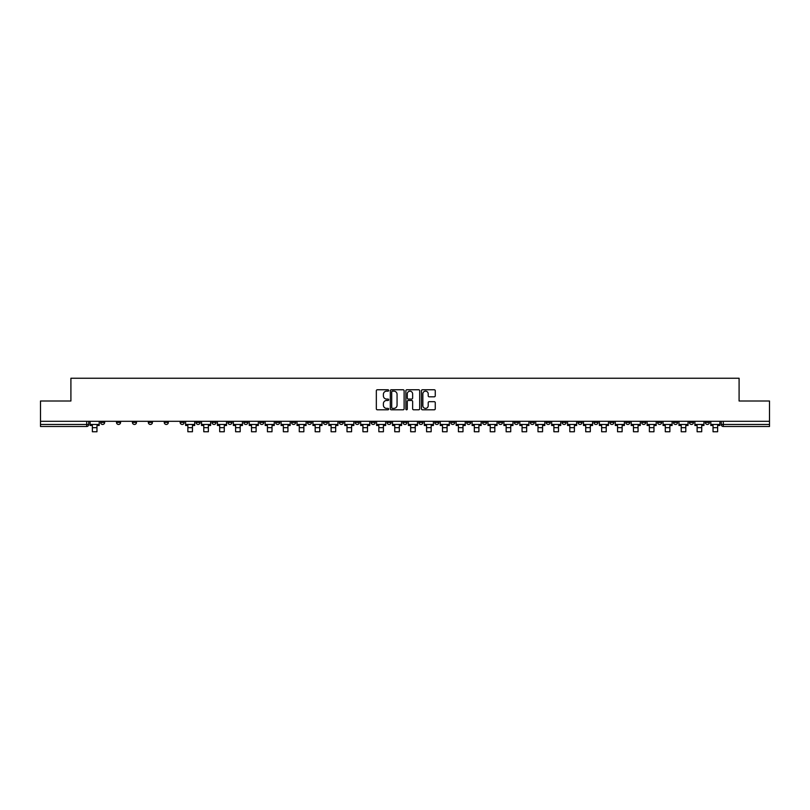 <?xml version="1.0" encoding="UTF-8"?>
<svg xmlns="http://www.w3.org/2000/svg" width="810" height="810" viewBox="0 0 810 810"><rect width="100%" height="100%" fill="white"/><g stroke="black" fill="none" stroke-linecap="round" stroke-linejoin="round"><path stroke-width="1.21" d="M388.678 390.46A0.699 0.699 0 0 0 387.98 389.762L377.339 389.762A1.002 1.002 0 0 0 376.336 390.764L376.336 408.787A1.002 1.002 0 0 0 377.339 409.789L387.98 409.789A0.699 0.699 0 0 0 388.678 409.08A0.699 0.699 0 0 0 387.98 408.382L386.603 408.382A3.2 3.2 0 0 1 383.393 405.182L383.393 403.674A3.2 3.2 0 0 1 386.603 400.474L387.98 400.474A0.699 0.699 0 0 0 388.678 399.775A0.699 0.699 0 0 0 387.98 399.067L386.603 399.067A3.2 3.2 0 0 1 383.393 395.867L383.393 394.369A3.2 3.2 0 0 1 386.603 391.159L387.98 391.159A0.699 0.699 0 0 0 388.678 390.46M673.505 422.415L673.505 421.301L673.505 422.415A2.045 2.045 0 0 0 675.54 424.46A2.045 2.045 0 0 1 673.505 422.415L677.585 422.415A2.045 2.045 0 0 1 675.54 424.46M530.277 422.415L530.277 421.301L530.277 422.415A2.045 2.045 0 0 0 532.312 424.46A2.045 2.045 0 0 1 530.277 422.415L534.357 422.415A2.045 2.045 0 0 1 532.312 424.46M498.444 421.301L498.444 422.415L502.524 422.415A2.045 2.045 0 0 1 500.489 424.46A2.045 2.045 0 0 1 498.444 422.415L498.444 421.301M482.527 422.415L482.527 421.301L482.527 422.415A2.045 2.045 0 0 0 484.572 424.46A2.045 2.045 0 0 1 482.527 422.415L486.608 422.415A2.045 2.045 0 0 1 484.572 424.46A2.045 2.045 0 0 0 486.608 422.415A2.045 2.045 0 0 1 484.572 424.46M466.621 422.415L466.621 421.301L466.621 422.415A2.045 2.045 0 0 0 468.656 424.46A2.045 2.045 0 0 1 466.621 422.415L470.701 422.415A2.045 2.045 0 0 1 468.656 424.46A2.045 2.045 0 0 0 470.701 422.415A2.045 2.045 0 0 1 468.656 424.46M418.871 422.415L418.871 421.301L418.871 422.415A2.045 2.045 0 0 0 420.916 424.46A2.045 2.045 0 0 1 418.871 422.415L422.952 422.415A2.045 2.045 0 0 1 420.916 424.46M402.955 421.301L402.955 422.415L407.045 422.415A2.045 2.045 0 0 1 405 424.46A2.045 2.045 0 0 1 402.955 422.415L402.955 421.301M387.048 421.301L387.048 422.415L391.129 422.415A2.045 2.045 0 0 1 389.083 424.46A2.045 2.045 0 0 1 387.048 422.415L387.048 421.301M371.132 421.301L371.132 422.415L375.212 422.415A2.045 2.045 0 0 1 373.167 424.46A2.045 2.045 0 0 1 371.132 422.415L371.132 421.301M355.215 422.415L355.215 421.301L355.215 422.415A2.045 2.045 0 0 0 357.261 424.46A2.045 2.045 0 0 1 355.215 422.415L359.296 422.415A2.045 2.045 0 0 1 357.261 424.46M323.392 421.301L323.392 422.415L327.473 422.415A2.045 2.045 0 0 1 325.428 424.46A2.045 2.045 0 0 1 323.392 422.415L323.392 421.301M307.476 422.415L307.476 421.301L307.476 422.415A2.045 2.045 0 0 0 309.511 424.46A2.045 2.045 0 0 1 307.476 422.415L311.556 422.415A2.045 2.045 0 0 1 309.511 424.46M132.415 421.301L132.415 422.415L136.495 422.415A2.045 2.045 0 0 1 134.46 424.46A2.045 2.045 0 0 1 132.415 422.415L132.415 421.301M434.261 396.819A1.002 1.002 0 0 0 435.264 395.817L435.264 390.764A1.002 1.002 0 0 0 434.261 389.762L422.445 389.762A1.002 1.002 0 0 0 421.443 390.764L421.443 408.787A1.002 1.002 0 0 0 422.445 409.789L434.261 409.789A1.002 1.002 0 0 0 435.264 408.787L435.264 402.671A1.002 1.002 0 0 0 434.261 401.679L429.209 401.679A1.002 1.002 0 0 0 428.207 402.671L428.207 405.709A2.683 2.683 0 0 1 425.523 408.382A2.683 2.683 0 0 1 422.85 405.709L422.85 393.842A2.683 2.683 0 0 1 425.523 391.159A2.683 2.683 0 0 1 428.207 393.842L428.207 395.817A1.002 1.002 0 0 0 429.209 396.819L434.261 396.819M40.5 421.301L40.5 401.001L70.905 401.001L70.905 378.25L739.095 378.25L739.095 401.001L769.5 401.001L769.5 421.301L40.5 421.301L40.5 424.46L88.756 424.46L88.756 421.301M404.119 390.764A1.002 1.002 0 0 0 403.127 389.762L391.311 389.762A1.002 1.002 0 0 0 390.309 390.764L390.309 408.787A1.002 1.002 0 0 0 391.311 409.789L403.127 409.789A1.002 1.002 0 0 0 404.119 408.787L404.119 390.764M406.873 389.762L418.689 389.762A1.002 1.002 0 0 1 419.691 390.764L419.691 408.787A1.002 1.002 0 0 1 418.689 409.789L413.637 409.789A1.002 1.002 0 0 1 412.634 408.787L412.634 401.476A1.002 1.002 0 0 0 411.632 400.474L408.281 400.474A1.002 1.002 0 0 0 407.278 401.476L407.278 409.08A0.699 0.699 0 0 1 406.579 409.789A0.699 0.699 0 0 1 405.881 409.08L405.881 390.764A1.002 1.002 0 0 1 406.873 389.762M721.244 421.301L721.244 424.46L769.5 424.46L769.5 426.495L723.289 426.495A2.045 2.045 0 0 1 721.244 424.46A2.045 2.045 0 0 0 723.289 426.495L723.289 421.301M769.5 421.301L769.5 424.46M88.756 424.46A2.045 2.045 0 0 1 86.71 426.495A2.045 2.045 0 0 0 88.756 424.46A2.045 2.045 0 0 1 86.71 426.495L40.5 426.495L40.5 424.46M709.408 421.301L709.408 422.415A2.045 2.045 0 0 1 707.373 424.46A2.045 2.045 0 0 1 705.328 422.415A2.045 2.045 0 0 0 707.373 424.46M705.328 421.301L705.328 422.415L709.408 422.415M693.502 421.301L693.502 422.415A2.045 2.045 0 0 1 691.456 424.46A2.045 2.045 0 0 1 689.421 422.415A2.045 2.045 0 0 0 691.456 424.46M689.421 421.301L689.421 422.415L693.502 422.415M677.585 421.301L677.585 422.415M661.669 421.301L661.669 422.415A2.045 2.045 0 0 1 659.634 424.46A2.045 2.045 0 0 1 657.588 422.415A2.045 2.045 0 0 0 659.634 424.46M657.588 421.301L657.588 422.415L661.669 422.415M645.752 421.301L645.752 422.415A2.045 2.045 0 0 1 643.717 424.46A2.045 2.045 0 0 1 641.672 422.415L645.752 422.415M641.672 421.301L641.672 422.415M629.846 421.301L629.846 422.415A2.045 2.045 0 0 1 627.801 424.46A2.045 2.045 0 0 1 625.765 422.415A2.045 2.045 0 0 0 627.801 424.46M625.765 421.301L625.765 422.415L629.846 422.415M613.929 421.301L613.929 422.415A2.045 2.045 0 0 1 611.884 424.46A2.045 2.045 0 0 1 609.849 422.415L613.929 422.415M609.849 421.301L609.849 422.415M598.013 421.301L598.013 422.415A2.045 2.045 0 0 1 595.968 424.46A2.045 2.045 0 0 1 593.933 422.415L598.013 422.415A2.045 2.045 0 0 1 595.968 424.46A2.045 2.045 0 0 0 598.013 422.415M593.933 421.301L593.933 422.415M582.096 421.301L582.096 422.415A2.045 2.045 0 0 1 580.061 424.46A2.045 2.045 0 0 1 578.016 422.415A2.045 2.045 0 0 0 580.061 424.46M578.016 421.301L578.016 422.415L582.096 422.415M566.18 421.301L566.18 422.415A2.045 2.045 0 0 1 564.145 424.46A2.045 2.045 0 0 1 562.099 422.415L566.18 422.415M562.099 421.301L562.099 422.415M550.274 421.301L550.274 422.415A2.045 2.045 0 0 1 548.228 424.46A2.045 2.045 0 0 1 546.193 422.415A2.045 2.045 0 0 0 548.228 424.46M546.193 421.301L546.193 422.415L550.274 422.415M534.357 421.301L534.357 422.415M518.44 421.301L518.44 422.415A2.045 2.045 0 0 1 516.405 424.46A2.045 2.045 0 0 1 514.36 422.415L518.44 422.415A2.045 2.045 0 0 1 516.405 424.46A2.045 2.045 0 0 0 518.44 422.415L518.44 421.301M514.36 421.301L514.36 422.415M502.524 421.301L502.524 422.415A2.045 2.045 0 0 1 500.489 424.46A2.045 2.045 0 0 0 502.524 422.415L502.524 421.301M486.608 421.301L486.608 422.415L486.608 421.301M470.701 421.301L470.701 422.415M454.785 421.301L454.785 422.415A2.045 2.045 0 0 1 452.739 424.46A2.045 2.045 0 0 1 450.704 422.415L454.785 422.415A2.045 2.045 0 0 1 452.739 424.46A2.045 2.045 0 0 0 454.785 422.415M450.704 421.301L450.704 422.415M438.868 421.301L438.868 422.415A2.045 2.045 0 0 1 436.833 424.46A2.045 2.045 0 0 1 434.788 422.415A2.045 2.045 0 0 0 436.833 424.46A2.045 2.045 0 0 0 438.868 422.415A2.045 2.045 0 0 1 436.833 424.46M434.788 421.301L434.788 422.415L438.868 422.415M422.952 421.301L422.952 422.415L422.952 421.301M407.045 421.301L407.045 422.415L407.045 421.301M391.129 421.301L391.129 422.415A2.045 2.045 0 0 1 389.083 424.46A2.045 2.045 0 0 0 391.129 422.415L391.129 421.301M375.212 421.301L375.212 422.415L375.212 421.301M359.296 421.301L359.296 422.415L359.296 421.301M343.379 421.301L343.379 422.415A2.045 2.045 0 0 1 341.344 424.46A2.045 2.045 0 0 1 339.299 422.415A2.045 2.045 0 0 0 341.344 424.46A2.045 2.045 0 0 0 343.379 422.415A2.045 2.045 0 0 1 341.344 424.46M339.299 421.301L339.299 422.415L343.379 422.415M327.473 421.301L327.473 422.415A2.045 2.045 0 0 1 325.428 424.46A2.045 2.045 0 0 0 327.473 422.415L327.473 421.301M311.556 421.301L311.556 422.415M295.64 421.301L295.64 422.415A2.045 2.045 0 0 1 293.595 424.46A2.045 2.045 0 0 1 291.559 422.415L295.64 422.415M291.559 421.301L291.559 422.415M279.723 421.301L279.723 422.415A2.045 2.045 0 0 1 277.688 424.46A2.045 2.045 0 0 1 275.643 422.415L279.723 422.415M275.643 421.301L275.643 422.415M263.807 421.301L263.807 422.415A2.045 2.045 0 0 1 261.772 424.46A2.045 2.045 0 0 1 259.726 422.415L263.807 422.415M259.726 421.301L259.726 422.415M247.9 421.301L247.9 422.415A2.045 2.045 0 0 1 245.855 424.46A2.045 2.045 0 0 1 243.82 422.415L247.9 422.415L247.9 421.301M243.82 421.301L243.82 422.415M231.984 421.301L231.984 422.415A2.045 2.045 0 0 1 229.939 424.46A2.045 2.045 0 0 1 227.904 422.415L231.984 422.415M227.904 421.301L227.904 422.415M216.067 421.301L216.067 422.415A2.045 2.045 0 0 1 214.032 424.46A2.045 2.045 0 0 1 211.987 422.415L216.067 422.415M211.987 421.301L211.987 422.415M200.151 421.301L200.151 422.415A2.045 2.045 0 0 1 198.116 424.46A2.045 2.045 0 0 1 196.071 422.415L200.151 422.415M196.071 421.301L196.071 422.415M184.234 421.301L184.234 422.415A2.045 2.045 0 0 1 182.199 424.46A2.045 2.045 0 0 1 180.154 422.415L184.234 422.415M180.154 421.301L180.154 422.415M168.328 421.301L168.328 422.415A2.045 2.045 0 0 1 166.283 424.46A2.045 2.045 0 0 1 164.248 422.415A2.045 2.045 0 0 0 166.283 424.46M164.248 421.301L164.248 422.415L168.328 422.415M152.412 421.301L152.412 422.415A2.045 2.045 0 0 1 150.366 424.46A2.045 2.045 0 0 1 148.331 422.415L152.412 422.415M148.331 421.301L148.331 422.415M136.495 421.301L136.495 422.415A2.045 2.045 0 0 1 134.46 424.46A2.045 2.045 0 0 0 136.495 422.415M120.579 421.301L120.579 422.415A2.045 2.045 0 0 1 118.543 424.46A2.045 2.045 0 0 1 116.498 422.415A2.045 2.045 0 0 0 118.543 424.46A2.045 2.045 0 0 0 120.579 422.415A2.045 2.045 0 0 1 118.543 424.46M116.498 421.301L116.498 422.415L120.579 422.415M104.672 421.301L104.672 422.415A2.045 2.045 0 0 1 102.627 424.46A2.045 2.045 0 0 1 100.592 422.415L104.672 422.415L104.672 421.301M100.592 421.301L100.592 422.415M392.404 391.159A0.699 0.699 0 0 0 391.706 391.858L391.706 407.683A0.699 0.699 0 0 0 392.404 408.382L393.862 408.382A3.2 3.2 0 0 0 397.062 405.182L397.062 394.369A3.2 3.2 0 0 0 393.862 391.159L392.404 391.159M412.634 393.893A2.683 2.683 0 0 0 409.961 391.21A2.683 2.683 0 0 0 407.278 393.893L407.278 398.064A1.002 1.002 0 0 0 408.281 399.067L411.632 399.067A1.002 1.002 0 0 0 412.634 398.064L412.634 393.893M90.133 424.46L99.205 424.46L99.205 425.483L96.967 425.483L96.967 431.75L92.37 431.75L92.37 425.483L90.133 425.483L90.133 421.301M99.205 424.46L99.205 421.301M185.611 424.46L194.694 424.46L194.694 425.483L192.456 425.483L192.456 431.75L187.859 431.75L187.859 425.483L185.611 425.483L185.611 421.301M194.694 424.46L194.694 421.301M201.528 424.46L210.61 424.46L210.61 425.483L208.362 425.483L208.362 431.75L203.776 431.75L203.776 425.483L201.528 425.483L201.528 421.301M210.61 424.46L210.61 421.301M217.444 424.46L226.527 424.46L226.527 425.483L224.279 425.483L224.279 431.75L219.692 431.75L219.692 425.483L217.444 425.483L217.444 421.301M226.527 424.46L226.527 421.301M233.361 424.46L242.443 424.46L242.443 425.483L240.195 425.483L240.195 431.75L235.609 431.75L235.609 425.483L233.361 425.483L233.361 421.301M242.443 424.46L242.443 421.301M249.277 424.46L258.349 424.46L258.349 425.483L256.112 425.483L256.112 431.75L251.515 431.75L251.515 425.483L249.277 425.483L249.277 421.301M258.349 424.46L258.349 421.301M265.184 424.46L274.266 424.46L274.266 425.483L272.018 425.483L272.018 431.75L267.432 431.75L267.432 425.483L265.184 425.483L265.184 421.301M274.266 424.46L274.266 421.301M281.1 424.46L290.183 424.46L290.183 425.483L287.935 425.483L287.935 431.75L283.348 431.75L283.348 425.483L281.1 425.483L281.1 421.301M290.183 424.46L290.183 421.301M297.017 424.46L306.099 424.46L306.099 425.483L303.851 425.483L303.851 431.75L299.265 431.75L299.265 425.483L297.017 425.483L297.017 421.301M306.099 424.46L306.099 421.301M312.933 424.46L322.016 424.46L322.016 425.483L319.768 425.483L319.768 431.75L315.171 431.75L315.171 425.483L312.933 425.483L312.933 421.301M322.016 424.46L322.016 421.301M328.85 424.46L337.922 424.46L337.922 425.483L335.684 425.483L335.684 431.75L331.087 431.75L331.087 425.483L328.85 425.483L328.85 421.301M337.922 424.46L337.922 421.301M344.756 424.46L353.838 424.46L353.838 425.483L351.591 425.483L351.591 431.75L347.004 431.75L347.004 425.483L344.756 425.483L344.756 421.301M353.838 424.46L353.838 421.301M360.673 424.46L369.755 424.46L369.755 425.483L367.507 425.483L367.507 431.75L362.921 431.75L362.921 425.483L360.673 425.483L360.673 421.301M369.755 424.46L369.755 421.301M376.589 424.46L385.671 424.46L385.671 425.483L383.424 425.483L383.424 431.75L378.837 431.75L378.837 425.483L376.589 425.483L376.589 421.301M385.671 424.46L385.671 421.301M392.506 424.46L401.578 424.46L401.578 425.483L399.34 425.483L399.34 431.75L394.743 431.75L394.743 425.483L392.506 425.483L392.506 421.301M401.578 424.46L401.578 421.301M408.422 424.46L417.494 424.46L417.494 425.483L415.257 425.483L415.257 431.75L410.66 431.75L410.66 425.483L408.422 425.483L408.422 421.301M417.494 424.46L417.494 421.301M424.329 424.46L433.411 424.46L433.411 425.483L431.163 425.483L431.163 431.75L426.576 431.75L426.576 425.483L424.329 425.483L424.329 421.301M433.411 424.46L433.411 421.301M440.245 424.46L449.327 424.46L449.327 425.483L447.079 425.483L447.079 431.75L442.493 431.75L442.493 425.483L440.245 425.483L440.245 421.301M449.327 424.46L449.327 421.301M456.162 424.46L465.244 424.46L465.244 425.483L462.996 425.483L462.996 431.75L458.409 431.75L458.409 425.483L456.162 425.483L456.162 421.301M465.244 424.46L465.244 421.301M472.078 424.46L481.15 424.46L481.15 425.483L478.912 425.483L478.912 431.75L474.316 431.75L474.316 425.483L472.078 425.483L472.078 421.301M481.15 424.46L481.15 421.301M487.984 424.46L497.067 424.46L497.067 425.483L494.829 425.483L494.829 431.75L490.232 431.75L490.232 425.483L487.984 425.483L487.984 421.301M497.067 424.46L497.067 421.301M503.901 424.46L512.983 424.46L512.983 425.483L510.735 425.483L510.735 431.75L506.149 431.75L506.149 425.483L503.901 425.483L503.901 421.301M512.983 424.46L512.983 421.301M519.817 424.46L528.9 424.46L528.9 425.483L526.652 425.483L526.652 431.75L522.065 431.75L522.065 425.483L519.817 425.483L519.817 421.301M528.9 424.46L528.9 421.301M535.734 424.46L544.816 424.46L544.816 425.483L542.568 425.483L542.568 431.75L537.982 431.75L537.982 425.483L535.734 425.483L535.734 421.301M544.816 424.46L544.816 421.301M551.65 424.46L560.722 424.46L560.722 425.483L558.485 425.483L558.485 431.75L553.888 431.75L553.888 425.483L551.65 425.483L551.65 421.301M560.722 424.46L560.722 421.301M567.557 424.46L576.639 424.46L576.639 425.483L574.391 425.483L574.391 431.75L569.805 431.75L569.805 425.483L567.557 425.483L567.557 421.301M576.639 424.46L576.639 421.301M583.473 424.46L592.555 424.46L592.555 425.483L590.308 425.483L590.308 431.75L585.721 431.75L585.721 425.483L583.473 425.483L583.473 421.301M592.555 424.46L592.555 421.301M599.39 424.46L608.472 424.46L608.472 425.483L606.224 425.483L606.224 431.75L601.638 431.75L601.638 425.483L599.39 425.483L599.39 421.301M608.472 424.46L608.472 421.301M615.306 424.46L624.388 424.46L624.388 425.483L622.141 425.483L622.141 431.75L617.544 431.75L617.544 425.483L615.306 425.483L615.306 421.301M624.388 424.46L624.388 421.301M631.223 424.46L640.295 424.46L640.295 425.483L638.057 425.483L638.057 431.75L633.46 431.75L633.46 425.483L631.223 425.483L631.223 421.301M640.295 424.46L640.295 421.301M647.129 424.46L656.211 424.46L656.211 425.483L653.964 425.483L653.964 431.75L649.377 431.75L649.377 425.483L647.129 425.483L647.129 421.301M656.211 424.46L656.211 421.301M663.046 424.46L672.128 424.46L672.128 425.483L669.88 425.483L669.88 431.75L665.293 431.75L665.293 425.483L663.046 425.483L663.046 421.301M672.128 424.46L672.128 421.301M678.962 424.46L688.044 424.46L688.044 425.483L685.797 425.483L685.797 431.75L681.21 431.75L681.21 425.483L678.962 425.483L678.962 421.301M688.044 424.46L688.044 421.301M694.879 424.46L703.951 424.46L703.951 425.483L701.713 425.483L701.713 431.75L697.116 431.75L697.116 425.483L694.879 425.483L694.879 421.301M703.951 424.46L703.951 421.301M710.795 424.46L719.867 424.46L719.867 425.483L717.63 425.483L717.63 431.75L713.033 431.75L713.033 425.483L710.795 425.483L710.795 421.301M719.867 424.46L719.867 421.301M86.71 421.301L86.71 426.495M723.289 426.495A2.045 2.045 0 0 1 721.244 424.46M92.37 427.67L96.967 427.67M187.859 427.67L192.456 427.67M203.776 427.67L208.362 427.67M219.692 427.67L224.279 427.67M235.609 427.67L240.195 427.67M251.515 427.67L256.112 427.67M267.432 427.67L272.018 427.67M283.348 427.67L287.935 427.67M299.265 427.67L303.851 427.67M315.171 427.67L319.768 427.67M331.087 427.67L335.684 427.67M347.004 427.67L351.591 427.67M362.921 427.67L367.507 427.67M378.837 427.67L383.424 427.67M394.743 427.67L399.34 427.67M410.66 427.67L415.257 427.67M426.576 427.67L431.163 427.67M442.493 427.67L447.079 427.67M458.409 427.67L462.996 427.67M474.316 427.67L478.912 427.67M490.232 427.67L494.829 427.67M506.149 427.67L510.735 427.67M522.065 427.67L526.652 427.67M537.982 427.67L542.568 427.67M553.888 427.67L558.485 427.67M569.805 427.67L574.391 427.67M585.721 427.67L590.308 427.67M601.638 427.67L606.224 427.67M617.544 427.67L622.141 427.67M633.46 427.67L638.057 427.67M649.377 427.67L653.964 427.67M665.293 427.67L669.88 427.67M681.21 427.67L685.797 427.67M697.116 427.67L701.713 427.67M713.033 427.67L717.63 427.67"/></g></svg>

